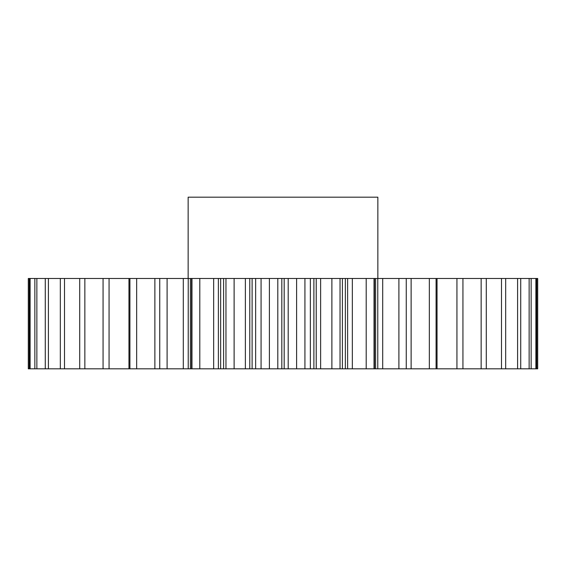 <?xml version="1.0" encoding="UTF-8"?>
<svg xmlns="http://www.w3.org/2000/svg" width="566" height="566" viewBox="0 0 566 566"><rect width="100%" height="100%" fill="white"/><g stroke="black" fill="none" stroke-linecap="round" stroke-linejoin="round"><path stroke-width="0.85" d="M377.855 278.486L377.855 197.18L188.145 197.18L188.145 278.486M234.119 278.486L234.119 368.82L223.598 368.82L223.598 278.486L537.7 278.486L537.7 368.82L535.882 368.82L535.882 278.486M218.377 278.486L218.377 368.82L191.556 368.82L191.556 278.486L223.598 278.486M188.23 278.486L188.23 368.82L28.3 368.82L28.3 278.486L191.556 278.486M225.968 368.82L225.968 278.486M269.388 278.486L269.388 368.82L261.075 368.82L261.075 278.486M249.776 278.486L249.776 368.82L252.111 368.82L252.111 278.486M249.776 368.82L245.368 368.82L245.368 278.486M234.119 368.82L245.368 368.82M223.598 368.82L220.641 368.82L220.641 278.486M218.377 368.82L220.641 368.82M191.556 368.82L190.381 368.82L190.381 278.486M188.23 368.82L190.381 368.82M437.044 278.486L437.044 368.82L535.882 368.82M437.044 368.82L429.346 368.82L429.346 278.486M411.121 278.486L411.121 368.82L429.346 368.82M411.121 368.82L398.903 368.82L398.903 278.486M382.701 278.486L382.701 368.82L398.903 368.82M382.701 368.82L377.77 368.82L377.77 278.486M375.619 278.486L375.619 368.82L377.77 368.82M375.619 368.82L374.444 368.82L374.444 278.486M352.342 278.486L352.342 368.82L374.444 368.82M352.342 368.82L347.623 368.82L347.623 278.486M345.359 278.486L345.359 368.82L347.623 368.82M345.359 368.82L342.402 368.82L342.402 278.486M320.632 278.486L320.632 368.82L342.402 368.82M320.632 368.82L316.224 368.82L316.224 278.486M313.889 278.486L313.889 368.82L316.224 368.82M313.889 368.82L310.352 368.82L310.352 278.486M288.193 278.486L288.193 368.82L310.352 368.82M288.193 368.82L284.182 368.82L284.182 278.486M281.818 278.486L281.818 368.82L284.182 368.82M281.818 368.82L277.807 368.82L277.807 278.486M269.388 368.82L277.807 368.82M255.648 278.486L255.648 368.82L261.075 368.82M255.648 368.82L252.111 368.82M199.798 368.82L199.798 278.486M191.966 368.82L191.966 278.486M167.097 368.82L167.097 278.486M159.739 368.82L159.739 278.486M136.654 368.82L136.654 278.486M129.911 368.82L129.911 278.486M109.061 368.82L109.061 278.486M103.069 368.82L103.069 278.486M84.85 368.82L84.85 278.486M79.721 368.82L79.721 278.486M64.496 368.82L64.496 278.486M60.329 368.82L60.329 278.486M48.4 368.82L48.4 278.486M45.273 368.82L45.273 278.486M36.861 368.82L36.861 278.486M34.851 368.82L34.851 278.486M30.118 368.82L30.118 278.486M29.248 368.82L29.248 278.486M536.752 368.82L536.752 278.486M531.149 368.82L531.149 278.486M529.139 368.82L529.139 278.486M520.727 368.82L520.727 278.486M517.6 368.82L517.6 278.486M505.671 368.82L505.671 278.486M501.504 368.82L501.504 278.486M486.279 368.82L486.279 278.486M481.15 368.82L481.15 278.486M462.931 368.82L462.931 278.486M456.939 368.82L456.939 278.486M436.089 368.82L436.089 278.486M406.261 368.82L406.261 278.486M374.034 368.82L374.034 278.486M366.202 368.82L366.202 278.486M340.032 368.82L340.032 278.486M331.881 368.82L331.881 278.486M304.925 368.82L304.925 278.486M296.612 368.82L296.612 278.486M128.956 368.82L128.956 278.486M154.879 368.82L154.879 278.486M183.299 368.82L183.299 278.486M213.658 368.82L213.658 278.486"/></g></svg>
